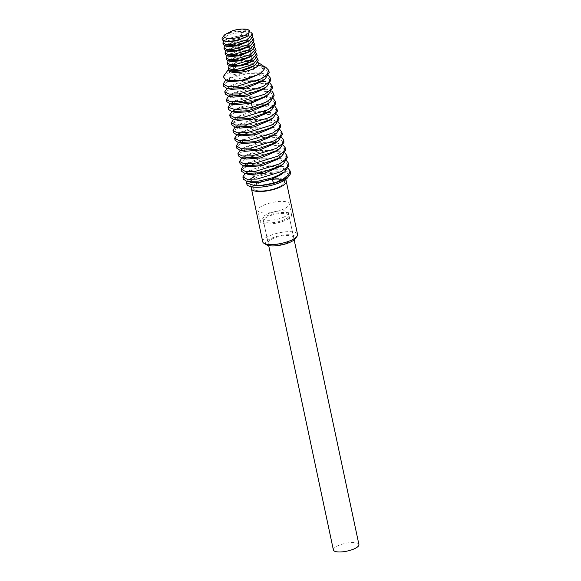 <?xml version="1.0" encoding="UTF-8"?>
<svg xmlns="http://www.w3.org/2000/svg" width="581" height="581" viewBox="0 0 581 581"><rect width="100%" height="100%" fill="white"/><g stroke="black" fill="none" stroke-linecap="round" stroke-linejoin="round"><path stroke-width="0.44" stroke-dasharray="2.9 2.18" d="M266.628 244.848A15.426 4.692 168 0 1 274.428 237.171A15.426 4.692 168 0 1 290.406 234.818A15.426 4.692 168 0 1 295.221 238.769M262.735 241.834A17.8 5.411 168 0 1 273.005 234.47A17.8 5.411 168 0 1 297.552 234.433M286.135 242.938A13.051 3.965 -12 0 0 293.666 237.535A13.051 3.965 -12 0 0 275.663 237.564A13.051 3.965 -12 0 0 268.131 242.967A13.051 3.965 -12 0 0 286.135 242.938M270.957 215.449A13.051 3.965 168 0 1 288.96 215.428A13.051 3.965 168 0 1 281.429 220.824A13.051 3.965 168 0 1 263.433 220.853A13.051 3.965 168 0 1 270.957 215.449M282.337 221.528A16.021 4.873 -12 0 0 291.582 214.905A16.021 4.873 -12 0 0 269.49 214.934A16.021 4.873 -12 0 0 260.244 221.564A16.021 4.873 -12 0 0 282.337 221.528M262.438 181.766A16.021 4.873 168 0 1 284.53 181.73A16.021 4.873 168 0 1 275.292 188.36A16.021 4.873 168 0 1 253.193 188.389A16.021 4.873 168 0 1 262.438 181.766M261.719 181.395A17.8 5.411 -12 0 0 251.45 188.76A17.8 5.411 168 0 1 257.122 183.233A17.8 5.411 168 0 1 275.401 178.687A17.8 5.411 168 0 1 286.273 181.359A17.8 5.411 -12 0 0 261.719 181.395M253.025 185.085A21.359 6.493 -12 0 0 281.342 179.689A21.359 6.493 -12 0 0 288.147 173.051A21.359 6.493 -12 0 0 275.096 169.848A21.359 6.493 -12 0 0 253.163 175.302L251.602 175.055A23.734 7.212 168 0 1 275.968 168.991A23.734 7.212 168 0 1 290.464 172.557M247.034 181.337L248.385 180.059L253.599 177.343A21.359 6.493 168 0 1 275.532 171.882A21.359 6.493 168 0 1 288.575 175.092A21.359 6.493 168 0 1 288.416 176.486M246.794 183.974A21.359 6.493 168 0 1 253.599 177.343L253.163 175.302M255.945 177.706A17.8 5.411 -12 0 0 250.28 183.233A17.8 5.411 -12 0 0 261.152 185.905A17.8 5.411 -12 0 0 279.425 181.359A17.8 5.411 -12 0 0 285.097 175.832A17.8 5.411 -12 0 0 274.225 173.16A17.8 5.411 -12 0 0 255.945 177.706M258.298 183.414A16.021 4.873 -12 0 0 253.193 188.389A16.021 4.873 -12 0 0 262.982 190.8A16.021 4.873 -12 0 0 279.432 186.704A16.021 4.873 -12 0 0 284.53 181.73A16.021 4.873 -12 0 0 274.748 179.326A16.021 4.873 -12 0 0 258.298 183.414M284.131 208.819A16.021 4.873 168 0 1 267.681 212.915A16.021 4.873 168 0 1 257.891 210.504A16.021 4.873 168 0 1 262.997 205.529A16.021 4.873 168 0 1 279.446 201.44A16.021 4.873 168 0 1 289.229 203.844A16.021 4.873 168 0 1 284.131 208.819M251.224 182.289L250.426 178.527L255.103 176.137L251.13 172.847L245.102 176.116L243.337 179.108M253.599 177.343L255.103 176.137M251.602 175.055L251.13 172.847M249.583 174.547L248.777 170.785L244.986 173.625L250.658 170.632L267.514 166.486L283.848 166.725L288.205 168.417M247.934 166.812L247.136 163.05L243.337 165.89L249.017 162.891L265.873 158.751L282.206 158.991L286.564 160.676M246.293 159.071L245.487 155.309L241.696 158.148L247.368 155.156L264.224 151.009L280.558 151.249L284.915 152.941M244.645 151.329L243.846 147.567L240.047 150.406L245.727 147.414C254.841 143.616 270.731 141.466 278.996 143.529L283.267 145.199M243.846 147.567L257.543 142.752L274.305 142.461L279.584 146.085L276.193 151.343M245.487 155.309L259.191 150.494L275.953 150.203L281.211 153.725L277.841 159.085M247.136 163.05L260.833 158.228L277.595 157.938L282.853 161.467L279.483 166.827M248.777 170.785L262.481 165.97L279.243 165.679L284.501 169.209L281.131 174.561M284 142.156L277.82 138.002C269.555 135.939 253.665 138.082 244.55 141.887L238.522 145.156L236.757 148.155M285.649 149.891L281.124 146.194L270.848 144.945L246.191 149.629L240.164 152.89L238.399 155.89M287.29 157.633L282.765 153.936L272.489 152.687L247.84 157.364L245.385 158.453M245.008 158.642L240.047 163.631M288.939 165.374L284.414 161.678L274.138 160.429L249.481 165.106L243.461 168.374L241.689 171.373M274.305 142.461L278.996 143.529L274.682 142.548L277.82 138.002M242.996 143.594L242.197 139.825L238.406 142.672L244.078 139.672L260.934 135.526L277.268 135.772L281.625 137.457M241.355 135.852L240.556 132.09L236.757 134.93L242.437 131.938L259.293 127.791L275.619 128.031L279.977 129.723M234.753 127.464L240.788 124.196L257.644 120.049L273.978 120.289L278.335 121.981M239.706 128.111L238.907 124.349L252.612 119.533L269.373 119.243L274.631 122.765L271.262 128.125M240.556 132.09L254.253 127.268L271.015 126.985L276.273 130.507L272.903 135.867M242.197 139.825L255.901 135.01L272.663 134.719L277.921 138.249L274.552 143.609M279.069 118.938L274.544 115.241L264.268 113.985L239.612 118.669L233.584 121.937L231.819 124.93M280.71 126.673L276.186 122.976L265.909 121.727L241.26 126.404L235.232 129.672L233.468 132.671M282.359 134.414L277.834 130.718L267.558 129.469L242.902 134.146L236.874 137.414L235.109 140.413M234.775 104.892L233.976 101.13L247.673 96.315L264.435 96.025L269.693 99.547L266.323 104.907M236.416 112.634L235.617 108.872L249.322 104.05L266.083 103.767L271.342 107.289L267.972 112.649M238.065 120.369L237.266 116.607L250.963 111.792L267.725 111.501L272.983 115.031L269.613 120.39M226.888 101.719L228.638 98.726L234.68 95.451L259.329 90.767L269.606 92.016L274.13 95.712M275.779 103.454L271.254 99.758L260.978 98.509L236.322 103.186L230.294 106.454L228.529 109.453M277.42 111.196L272.896 107.5L262.619 106.25L237.97 110.927L231.942 114.196L230.178 117.195M237.266 116.607L233.468 119.446L239.147 116.454L255.996 112.307L272.329 112.547L276.687 114.239M235.617 108.872L231.826 111.712L237.498 108.712L254.355 104.573L270.688 104.812L275.045 106.497M230.301 103.876L235.85 100.978L252.706 96.831L269.039 97.071L273.397 98.763M264.682 97.165L268.052 91.805L262.786 88.283L246.032 88.573L232.327 93.388L228.536 96.228L234.208 93.236L251.065 89.089L267.398 89.329L271.755 91.021M263.033 89.43L266.403 84.071L261.145 80.541L244.383 80.832L230.686 85.654L226.888 88.494L232.56 85.494L249.416 81.347L265.749 81.594L270.107 83.279M261.385 81.689L264.762 76.329L259.496 72.807L242.742 73.097L229.037 77.912L225.246 80.752L230.918 77.76L247.775 73.613L264.108 73.852L268.466 75.545M259.743 73.947L263.149 69.48L260.68 66.016L264.449 66.88M232.327 93.388L233.126 97.15M230.686 85.654L231.485 89.416M229.037 77.912L229.836 81.674M261.697 64.84L260.68 66.016L257.536 64.883L260.934 65.66L245.117 64.513C252.219 63.394 257.746 63.511 261.697 64.84L262.873 65.399M223.278 76.59L229.742 72.226L254.398 67.549L264.667 68.798L269.199 72.494M270.84 80.236L266.316 76.539L256.039 75.29L231.391 79.967L225.363 83.236L223.598 86.235M272.489 87.978L267.957 84.281L257.688 83.032L233.032 87.709L227.004 90.977L225.239 93.977M264.384 66.764A23.734 7.212 -12 0 0 229.742 72.226M264.29 66.626L260.934 65.66M230.417 70.802L233.635 68.979L232.93 65.66A15.426 4.692 168 0 1 233.577 65.341A15.426 4.692 168 0 1 257.739 62.421A15.426 4.692 168 0 1 258.305 62.835M233.635 68.979L235.443 67.578L232.93 65.66A15.426 4.692 -12 0 0 229.139 68.5A15.426 4.692 -12 0 0 228.631 69.756M229.749 71.419L229.226 72.785L234.201 74.47L245.029 72.923L255.277 68.689L258.857 63.794M229.357 65.827L233.235 63.728L244.223 61.027L254.812 61.179L257.79 62.385M228.304 60.852L232.175 58.754L243.163 56.052L253.759 56.204L256.737 57.41M255.676 52.428L252.699 51.23L237.571 51.847L237.978 50.968L229.713 54.018L230.258 56.56M235.443 67.578L232.887 68.95L233.431 71.492M253.287 66.387L252.052 60.555L240.948 60.758L231.834 63.968L232.371 66.51M252.234 61.412L250.992 55.58L239.888 55.776L230.773 58.993L231.311 61.535M251.174 56.437L249.932 50.598L237.978 50.968L236.866 48.528L249.627 47.548L256.054 50.62M258.167 60.569L255.233 58.173L248.559 57.359L232.531 60.417L227.469 64.491M232.93 65.66L228.522 69.473M257.114 55.594L254.173 53.198L247.499 52.384L231.47 55.435L226.408 59.516M227.244 55.878L231.122 53.779L237.571 51.847M226.183 50.896L230.061 48.804L241.028 46.102L251.638 46.255L254.616 47.453M225.13 45.921L229.001 43.829L239.968 41.128L250.585 41.28L253.563 42.478M224.07 40.946L227.948 38.854C232.255 37.155 237.142 36.153 242.604 35.833L249.525 36.305L252.503 37.504M250.12 51.462L248.879 45.623L237.774 45.826L228.66 49.044L229.197 51.586M249.06 46.487L247.818 40.648L236.714 40.852L227.599 44.069L228.137 46.611M248 41.512L246.765 35.673L241.391 35.259L226.539 39.094L227.084 41.636M252.88 35.688L249.51 33.161L241.899 32.521C236.438 32.834 231.55 33.843 227.244 35.535L222.174 39.617M253.941 40.663L250.999 38.266L244.325 37.46L228.297 40.51L223.235 44.592M254.994 45.645L252.06 43.241L245.385 42.435L229.357 45.485L224.295 49.567M236.866 48.528L230.417 50.46L225.348 54.541M250.694 32.078L248.465 31.323L235.675 31.497L227.592 33.32L224.448 34.947M246.947 36.538L245.705 30.699L228.042 32.747M232.727 30.67L242.321 29.282L249.423 30.459M235.675 31.497A15.426 4.692 -12 0 0 226.997 34.381A15.426 4.692 -12 0 0 222.559 37.54M245.117 64.513L257.536 64.883M333.385 549.96A13.051 3.965 168 0 1 338.433 545.501A13.051 3.965 168 0 1 351.476 542.545A13.051 3.965 168 0 1 358.92 544.535M283.361 217.287A13.051 3.965 -12 0 0 288.408 212.828A13.051 3.965 -12 0 0 280.972 210.838A13.051 3.965 -12 0 0 267.928 213.801A13.051 3.965 -12 0 0 262.881 218.26A13.051 3.965 -12 0 0 270.318 220.25A13.051 3.965 -12 0 0 283.361 217.287M233.584 121.937L238.842 124.399L235.247 127.101M242.604 35.833L241.391 35.259L241.899 32.521M288.96 215.428L293.666 237.535M263.433 220.853L268.131 242.967M291.582 214.905L289.229 203.844M260.244 221.564L257.891 210.504M288.575 175.092L288.147 173.051M251.021 186.748L250.28 183.233M285.845 179.347L285.097 175.832M250.426 178.527L248.385 180.059M283.848 166.725L279.243 165.679M282.206 158.991L277.595 157.938M280.558 151.249L275.953 150.203M277.268 135.772L272.663 134.719M275.619 128.031L271.015 126.985M273.978 120.289L269.373 119.243M235.116 127.188L238.907 124.349M269.039 97.071L264.435 96.025M230.178 103.97L233.976 101.13M266.083 103.767L270.688 104.812M267.725 111.501L272.329 112.547M267.398 89.329L262.786 88.283M265.749 81.594L261.145 80.541M264.108 73.852L259.496 72.807M257.739 62.421L258.102 62.632M228.667 70.134L229.226 72.785M230.613 70.65L232.887 68.95M254.812 61.179L252.052 60.555M229.553 65.675L231.834 63.968M253.759 56.204L250.992 55.58M228.493 60.7L230.773 58.993M252.699 51.23L249.932 50.598M229.139 68.5L228.507 69.379M227.44 55.725L229.713 54.018M251.638 46.255L248.879 45.623M226.379 50.75L228.66 49.044M250.585 41.28L247.818 40.648M225.326 45.776L227.599 44.069M249.525 36.305L246.765 35.673M224.266 40.801L226.539 39.094M248.465 31.33L245.705 30.699M288.408 212.828L294.16 239.866M262.881 218.26L268.683 245.574"/><path stroke-width="0.87" d="M285.845 179.347L297.552 234.433A17.8 5.411 168 0 1 297 236.314L295.221 238.769A15.426 4.692 168 0 1 286.803 243.519A15.426 4.692 168 0 1 266.628 244.848L264.006 243.33A17.8 5.411 168 0 1 262.735 241.834L251.45 188.76A17.8 5.411 -12 0 0 276.004 188.731A17.8 5.411 -12 0 0 286.273 181.359A17.8 5.411 168 0 1 280.601 186.893A17.8 5.411 168 0 1 262.329 191.44A17.8 5.411 168 0 1 251.45 188.76L251.021 186.748M297 236.314A17.8 5.411 168 0 1 287.283 241.798A17.8 5.411 168 0 1 264.006 243.33M288.205 168.417L290.115 170.901L290.464 172.557A23.734 7.212 168 0 1 282.911 179.928A23.734 7.212 168 0 1 273.891 183.276C265.423 185.31 258.472 185.92 253.033 185.085L246.562 182.87L247.034 181.337M288.416 176.486A21.359 6.493 168 0 1 281.778 181.73A21.359 6.493 168 0 1 259.845 187.184A21.359 6.493 168 0 1 246.794 183.974L246.562 182.87M284.915 171.736L281.131 174.561L271.864 179.26L260.092 182.209L251.224 182.289L246.605 181.236L257.928 181.243L272.714 177.742L281.618 173.85L284.915 171.736L288.939 165.374L288.466 163.159L286.949 167.248L281.146 171.635L257.056 179.086L247.063 179.202L242.865 176.9L245.109 173.53M290.115 170.901L288.597 174.99L282.787 179.376L273.891 183.276L271.864 179.26L272.714 177.742M286.564 160.676L288.466 163.159M284.915 152.941L286.825 155.425L285.307 159.514L279.497 163.9L255.408 171.344L245.414 171.468L241.224 169.158L243.468 165.796M283.267 145.199L285.177 147.683L283.651 151.786L277.856 156.158L253.766 163.602L243.773 163.726L239.575 161.424L241.819 158.054M279.977 148.518L276.193 151.343L260.767 157.901L246.293 159.071L241.667 158.017L257.979 157.197L276.679 150.632L279.977 148.518L284 142.156L283.535 139.941L282.017 144.03L276.207 148.416L252.118 155.868L242.124 155.984L237.934 153.682L240.178 150.312M281.625 156.253L277.841 159.085L262.409 165.636L247.934 166.812L243.316 165.759L259.62 164.931L278.328 158.373L281.625 156.253L285.649 149.891L285.177 147.683M283.267 163.995L279.483 166.827L264.057 173.378L249.583 174.547L244.957 173.501L261.268 172.673L279.969 166.108L283.267 163.995L287.29 157.633L286.825 155.425M237.934 153.682L238.399 155.89L241.667 158.017M245.385 158.453L245.008 158.642M239.575 161.424L240.047 163.631L243.316 165.759M241.224 169.158L241.689 171.373L244.957 173.501M242.865 176.9L243.337 179.108L246.605 181.236M281.625 137.457L283.535 139.941M279.977 129.723L281.887 132.207L280.369 136.295L274.566 140.682L250.476 148.126L240.483 148.249L236.285 145.94L238.53 142.577M278.335 121.981L280.245 124.465L278.727 128.554L272.917 132.94L248.828 140.384L238.835 140.508L234.637 138.198L236.888 134.836M234.753 127.464L232.996 130.464L237.201 132.766L247.194 132.642L271.276 125.198L277.079 120.812L278.597 116.723L276.687 114.239M275.038 125.293L271.262 128.125L255.829 134.676L241.355 135.852L236.728 134.799L253.04 133.979L271.741 127.413L275.038 125.293L279.069 118.938L278.597 116.723M276.687 133.034L272.903 135.867L257.477 142.418L242.996 143.594L238.377 142.541L254.689 141.713L273.39 135.148L276.687 133.034L280.71 126.673L280.245 124.465M278.335 140.776L274.552 143.609L259.119 150.159L244.645 151.329L240.026 150.283L256.33 149.455L275.031 142.89L278.335 140.776L282.359 134.414L281.887 132.207M232.996 130.464L233.468 132.671L236.728 134.799M234.644 138.198L235.109 140.413L238.377 142.541M236.285 145.94L236.757 148.155L240.026 150.283M230.178 103.97L228.057 107.238L235.661 109.816L252.372 107.427L251.457 103.135L234.775 104.892L230.149 103.839L226.888 101.719L226.416 99.504L228.66 96.134M270.107 102.074L266.323 104.907L250.898 111.458L236.416 112.634L231.797 111.581L248.102 110.753L266.81 104.195L270.107 102.074L274.13 95.712L273.666 93.505L272.14 97.593L266.338 101.98L252.372 107.427M271.748 109.816L267.972 112.649L252.539 119.199L238.065 120.369L233.439 119.323L249.75 118.495L268.451 111.93L271.748 109.816L275.779 103.454L275.307 101.247L273.789 105.335L267.986 109.722L243.897 117.166L233.903 117.289L229.706 114.98L231.95 111.617M273.397 117.558L269.613 120.39L254.187 126.941L239.706 128.111L235.087 127.057L251.399 126.237L270.1 119.671L273.397 117.558L277.42 111.196L276.955 108.981L275.43 113.07L269.628 117.464L245.538 124.908L235.545 125.024L231.347 122.722L233.591 119.359M251.195 101.9L265.161 96.453L268.458 94.34L264.682 97.165L251.457 103.135L251.195 101.9L230.149 103.846M228.057 107.238L228.529 109.453L231.797 111.581M229.706 114.98L230.178 117.195L233.439 119.323M231.347 122.722L231.819 124.93L235.087 127.057M273.397 98.763L275.307 101.247M275.045 106.497L276.955 108.981M271.755 91.021L273.666 93.505M270.107 83.279L272.017 85.763L270.499 89.852L264.696 94.238L240.607 101.69L230.613 101.806L226.416 99.504M268.466 75.545L270.368 78.028L268.85 82.117L263.048 86.504L238.958 93.948L228.965 94.071L224.767 91.762L227.011 88.399M264.449 66.88L265.655 67.156L268.727 70.286L267.202 74.39L261.406 78.762L237.317 86.206L227.324 86.329L223.126 84.02L225.399 80.636M224.767 91.762L225.239 93.977L228.507 96.105L233.126 97.15L247.608 95.981L263.033 89.43L266.817 86.598L270.84 80.236L270.368 78.028M223.126 84.02L223.598 86.235L226.859 88.363L231.485 89.416L245.959 88.239L261.385 81.689L265.168 78.856L269.199 72.494L268.727 70.286M226.256 80.861L229.836 81.674L244.31 80.505L259.743 73.947L261.457 72.661L258.792 74.383L241.914 80.2L226.256 80.861L223.278 76.59L228.507 69.379M258.102 62.632L262.873 65.399L264.711 68.573L261.457 72.669M226.859 88.363L243.17 87.535L261.871 80.97L265.168 78.856M228.507 96.105L244.812 95.277L263.52 88.711L266.817 86.598M268.458 94.34L272.489 87.978L272.017 85.763M264.29 66.626L265.655 67.156A23.734 7.212 -12 0 0 264.384 66.764M228.631 69.756A15.426 4.692 -12 0 0 228.667 70.134A15.426 4.692 -12 0 0 238.087 72.451A15.426 4.692 -12 0 0 253.926 68.507A15.426 4.692 -12 0 0 258.843 63.721A15.426 4.692 -12 0 0 258.305 62.835L258.857 63.794M230.417 70.802L229.749 71.419M257.79 62.385L258.305 62.835M256.737 57.41L257.819 58.906L253.055 64.411L237.404 69.241L230.911 69.313L228.173 67.81L229.357 65.827M227.113 62.835L227.461 64.491L229.597 65.885L240.2 65.348L252.35 61.092L254.5 59.712L257.114 55.594L256.758 53.931L251.994 59.436L236.344 64.266L229.851 64.338L227.113 62.835L228.304 60.852M256.758 53.931L255.676 52.428M228.173 67.81L228.522 69.473L230.657 70.86L233.431 71.492L243.061 70.722L253.287 66.387L255.56 64.687L258.167 60.569L257.819 58.906M229.597 65.885L232.371 66.51L242.008 65.747L252.234 61.412L254.5 59.712M254.616 47.453L255.698 48.957L250.941 54.461L235.29 59.291L228.791 59.364L226.053 57.86L226.408 59.516L228.544 60.911L231.311 61.535L240.948 60.765L251.174 56.437L253.447 54.737M230.657 70.86L241.253 70.33L253.41 66.067L255.56 64.687M255.705 48.957L256.054 50.62L253.447 54.745L251.29 56.117L239.14 60.373L228.544 60.911M226.053 57.86L227.244 55.878M253.563 42.478L254.645 43.982L249.881 49.487L234.237 54.316L227.73 54.389L225 52.886L226.183 50.896M252.503 37.504L253.585 39.007L248.828 44.512L233.177 49.334L226.677 49.414L223.939 47.911L225.13 45.921M225 52.886L225.348 54.541L227.483 55.936L230.258 56.56L239.888 55.791L250.12 51.462L252.386 49.763L254.994 45.645L254.645 43.982M223.939 47.911L224.295 49.567L226.423 50.954L229.197 51.586L238.835 50.816L249.06 46.487L251.326 44.788L253.941 40.663L253.585 39.007M252.532 34.032L247.767 39.537L232.117 44.359L225.617 44.439L222.886 42.936L223.235 44.592L225.37 45.979L228.137 46.611L237.774 45.841L248 41.512L250.273 39.813L252.88 35.688L252.532 34.032L250.694 32.078M225.37 45.979L235.966 45.449L248.123 41.193L250.273 39.813M226.423 50.954L237.026 50.424L249.176 46.168L251.326 44.788M227.483 55.936L238.079 55.398L250.237 51.143L252.386 49.763M222.886 42.936L224.07 40.946M224.898 34.562L232.727 30.67A13.051 3.965 -12 0 1 248.537 29.943L249.423 30.459L248.457 35.397L246.569 36.61C239.002 40.242 231.775 41.745 224.891 41.12L222.08 39.174A15.426 4.692 -12 0 0 224.891 41.12M224.31 41.004L227.084 41.636L236.721 40.866L246.947 36.538L248.465 35.397M224.448 34.947A13.051 3.965 -12 0 0 224.339 35.092A13.051 3.965 -12 0 0 230.054 38.491A13.051 3.965 -12 0 0 245.313 35.1A13.051 3.965 -12 0 0 248.537 29.943M224.339 35.092L222.559 37.54A15.426 4.692 -12 0 0 222.08 39.174M294.16 239.866L358.92 544.535A13.051 3.965 168 0 1 353.873 548.994A13.051 3.965 168 0 1 340.829 551.95A13.051 3.965 168 0 1 333.385 549.96L268.683 245.574"/></g></svg>
